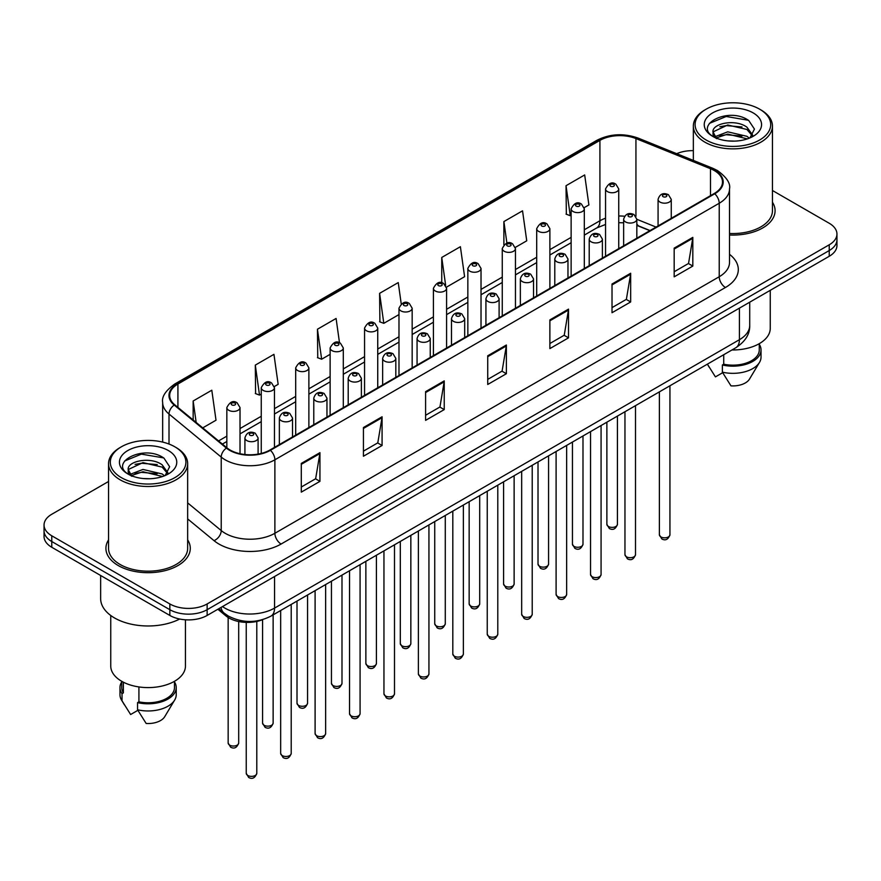 <?xml version="1.0" encoding="UTF-8"?>
<svg xmlns="http://www.w3.org/2000/svg" width="881" height="881" viewBox="0 0 881 881"><rect width="100%" height="100%" fill="white"/><g stroke="black" fill="none" stroke-linecap="round" stroke-linejoin="round"><path stroke-width="1.32" d="M649.859 230.668L636.831 225.404M262.835 619.585A26.364 15.219 180 0 1 225.943 615.918L217.86 609.245M108.55 539.866A42.189 24.36 0 0 0 105.918 548.345A42.189 24.36 0 0 0 118.274 565.569A42.189 24.36 0 0 0 164.24 570.844A42.189 24.36 0 0 0 190.285 548.345A42.189 24.36 0 0 0 187.653 539.866A42.189 24.36 0 0 1 190.285 548.345A42.189 24.36 0 0 1 164.24 570.844A42.189 24.36 0 0 1 118.274 565.569A42.189 24.36 0 0 1 105.918 548.345A42.189 24.36 0 0 1 108.55 539.866M714.26 170.529A28.126 16.232 180 0 1 722.497 182.004A28.126 16.232 180 0 1 714.26 193.49L269.905 450.037A28.126 16.232 180 0 1 226.979 447.867L174.768 404.808A28.126 16.232 180 0 1 169.681 395.503A28.126 16.232 180 0 1 177.918 384.017L599.917 140.387A28.126 16.232 180 0 1 635.939 138.559L710.504 168.712A28.126 16.232 180 0 1 714.26 170.529M714.755 170.242A28.831 16.64 0 0 0 710.901 168.37L636.335 138.229A28.831 16.64 0 0 0 599.421 140.09L177.422 383.731A28.831 16.64 0 0 0 174.196 405.051L226.406 448.099A28.831 16.64 0 0 0 270.401 450.323L714.755 193.776A28.831 16.64 0 0 0 714.755 170.242M108.55 481.478L51.77 514.262A26.364 15.219 0 0 0 44.05 525.021L44.05 536.507A26.364 15.219 0 0 0 51.77 547.266L169.846 615.445L169.846 609.696A26.364 15.219 0 0 0 207.134 609.696L829.23 250.545A26.364 15.219 0 0 0 836.95 239.775A26.364 15.219 0 0 1 829.23 250.545L207.134 609.696A26.364 15.219 0 0 1 169.846 609.696L51.77 541.529L169.846 609.696L169.846 603.959A26.364 15.219 0 0 0 207.134 603.959L829.23 244.797A26.364 15.219 0 0 0 836.95 234.038A26.364 15.219 0 0 0 829.23 223.267L772.45 190.494M44.05 530.758A26.364 15.219 0 0 0 51.77 541.529A26.364 15.219 0 0 1 44.05 530.758M301.291 463.417L301.291 492.127L319.935 481.356L319.935 452.658L301.291 463.417M301.291 487.028L315.651 478.735L319.858 453.605A7.026 4.064 -120 0 0 319.935 452.658M315.53 478.812L319.935 481.356M363.435 427.538L363.435 456.237L382.079 445.478L382.079 416.768L363.435 427.538M363.435 451.149L377.795 442.857L382.002 417.726A7.026 4.064 -120 0 0 382.079 416.768M377.674 442.934L382.079 445.478M425.589 391.66L425.589 420.358L444.233 409.599L444.233 380.889L425.589 391.66M425.589 415.27L439.949 406.978L444.156 381.847A7.026 4.064 -120 0 0 444.233 380.889M439.817 407.055L444.233 409.599M674.174 248.134L674.174 276.843L692.818 266.073L692.818 237.374L674.174 248.134M674.174 271.744L688.535 263.463L692.741 238.322A7.026 4.064 -120 0 0 692.818 237.374M688.402 263.529L692.818 266.073M612.02 284.012L612.02 312.722L630.664 301.952L630.664 273.253L612.02 284.012M612.02 307.623L626.38 299.342L630.598 274.211A7.026 4.064 -120 0 0 630.664 273.253M626.259 299.408L630.664 301.952M549.876 319.902L549.876 348.601L568.52 337.841L568.52 309.132L549.876 319.902M549.876 343.513L564.236 335.221L568.443 310.09A7.026 4.064 -120 0 0 568.52 309.132M564.115 335.287L568.52 337.841M487.733 355.781L487.733 384.479L506.377 373.72L506.377 345.011L487.733 355.781M487.733 379.392L502.093 371.099L506.3 345.969A7.026 4.064 -120 0 0 506.377 345.011M501.961 371.165L506.377 373.72M729.523 234.996A42.189 24.36 0 0 0 775.082 210.713A42.189 24.36 0 0 0 772.45 202.234A42.189 24.36 0 0 1 775.082 210.713A42.189 24.36 0 0 1 729.523 234.996M693.347 150.651A26.364 15.219 0 0 0 676.685 153.69M44.05 525.021A26.364 15.219 0 0 0 51.77 535.791L169.846 603.959M274.31 386.55L278.154 384.336L273.947 354.338L255.303 365.108L255.6 393.642M202.74 427.88L216.01 420.215L211.803 390.217L193.159 400.987L193.159 419.973M446.458 287.162L464.595 276.689L460.389 246.702L441.744 257.461L441.744 282.845M515.319 247.407L526.739 240.81L522.532 210.823L503.888 221.583L503.888 244.786M584.18 207.652L588.893 204.932L584.676 174.945L566.031 185.704L566.34 214.237M339.504 342.797L336.09 318.459L317.446 329.23L317.755 357.752M401.229 303.879L398.245 282.581L379.601 293.34L379.898 321.873M379.601 293.34L383.808 323.338L398.983 314.572M383.808 323.338L379.601 321.763M441.744 257.461L445.654 285.345M503.888 221.583L506.916 243.145M566.031 185.704L570.249 215.702L571.13 215.184M570.249 215.702L566.031 214.127M317.446 329.23L321.653 359.217L330.122 354.327M321.653 359.217L317.446 357.642M255.303 365.108L259.51 395.095L261.261 394.082M259.51 395.095L255.303 393.521M193.159 400.987L196.166 422.462M169.846 615.445A26.364 15.219 0 0 0 207.134 615.445L829.23 256.283A26.364 15.219 0 0 0 836.95 245.513L836.95 234.038M706.177 140.024A37.795 21.816 0 0 0 759.62 140.024A37.795 21.816 0 0 0 759.62 109.167L760.865 109.894A39.546 22.829 0 0 1 772.45 126.038A39.546 22.829 0 0 1 748.035 147.127A39.546 22.829 0 0 1 704.932 142.182A39.546 22.829 0 0 1 693.347 126.038A39.546 22.829 0 0 1 704.932 109.894L706.177 109.167A37.795 21.816 0 0 0 706.177 140.024M729.523 233.465A39.546 22.829 0 0 0 772.45 210.713L772.45 126.038M731.957 349.955A37.354 21.562 0 0 0 770.247 328.404L770.247 290.334M728.102 140.916L734.798 141.114M714.965 136.709L727.761 131.831L746.945 136.313L749.268 138.174M716.143 137.932L727.761 134.099L747.363 138.879M713.037 131.897L716.319 138.097M713.07 132.513C710.934 123.659 735.183 118.406 746.945 127.194L752.66 135.09M713.158 133.053L713.709 131.577L727.761 124.992L746.945 129.474L752.209 135.674M749.951 137.899L754.444 129.089L748.762 120.532C728.653 106.072 692.929 125.113 713.555 136.797L714.579 137.425M753.167 112.9A28.655 16.541 0 0 0 712.641 112.9A28.655 16.541 0 0 0 712.641 136.302A28.655 16.541 0 0 0 753.167 136.302A28.655 16.541 0 0 0 753.167 112.9M707.454 364.26L715.427 376.881L722.673 372.696M716.76 138.68C713.753 136.918 712.542 134.969 713.114 132.833M723.719 354.713L723.719 364.205A26.364 15.219 0 0 0 759.268 349.933L759.268 343.678M760.865 109.894L759.62 109.167A37.795 21.816 0 0 0 706.177 109.167M723.719 364.205L722.365 364.987L722.365 372.156L730.966 385.856A17.576 10.154 0 0 0 749.511 379.072L759.488 362.41A28.126 16.232 0 0 0 761.03 357.102L761.03 349.933A28.126 16.232 0 0 0 759.268 344.284M722.365 372.156A28.126 16.232 0 0 0 759.488 362.41M722.365 364.987A28.126 16.232 0 0 0 761.03 349.933M709.37 123.395L726.197 116.49L748.376 120.268M719.876 126.754L726.197 125.609L742.033 126.963M719.876 135.872L726.197 134.727L742.033 136.081M121.38 477.656A37.795 21.816 0 0 0 174.823 477.656A37.795 21.816 0 0 0 174.823 446.799L176.068 447.526A39.546 22.829 0 0 1 187.653 463.67A39.546 22.829 0 0 1 163.238 484.759A39.546 22.829 0 0 1 120.135 479.815A39.546 22.829 0 0 1 108.55 463.67A39.546 22.829 0 0 1 120.135 447.526L121.38 446.799A37.795 21.816 0 0 0 121.38 477.656M108.55 463.67L108.55 548.345A39.546 22.829 0 0 0 120.135 564.49A39.546 22.829 0 0 0 163.238 569.445A39.546 22.829 0 0 0 187.653 548.345L187.653 463.67M100.643 575.48L100.643 598.573A47.464 27.399 0 0 0 114.541 617.955A47.464 27.399 0 0 0 179.691 619.024M110.753 615.478L110.753 666.036A37.354 21.562 0 0 0 121.688 681.277A37.354 21.562 0 0 0 162.39 685.958A37.354 21.562 0 0 0 185.451 666.036L185.451 619.795M143.306 478.548L150.001 478.735M130.157 474.341L142.953 469.452L162.148 473.945L164.472 475.806M131.335 475.564L142.953 471.731L162.567 476.511M128.23 469.529L131.522 475.729M128.274 470.135C126.126 461.292 150.376 456.039 162.148 464.827L167.853 472.712M128.362 470.685L128.912 469.21L142.953 462.624L162.148 467.106L167.401 473.306M165.154 475.531L169.637 466.71L163.965 458.153C143.856 443.705 108.121 462.745 128.758 474.43L129.782 475.057M168.359 450.532A28.655 16.541 0 0 0 127.833 450.532A28.655 16.541 0 0 0 127.833 473.934A28.655 16.541 0 0 0 168.359 473.934A28.655 16.541 0 0 0 168.359 450.532M121.732 681.31L121.732 687.565A26.364 15.219 0 0 0 123.384 692.862L123.384 682.202M121.732 681.916A28.126 16.232 0 0 0 119.97 687.565L119.97 694.735A28.126 16.232 0 0 0 121.512 700.032A28.126 16.232 0 0 0 122.03 700.824L130.63 714.513L137.877 710.328M122.03 700.824L122.03 693.644L123.384 692.862M119.97 687.565A28.126 16.232 0 0 0 122.03 693.644M131.952 476.313C128.956 474.54 127.745 472.601 128.318 470.465M138.923 686.938L138.923 701.827A26.364 15.219 0 0 0 174.471 687.565L174.471 681.31M176.068 447.526L174.823 446.799A37.795 21.816 0 0 0 121.38 446.799M138.923 701.827L137.557 702.62L137.557 709.789L146.169 723.477A17.576 10.154 0 0 0 164.714 716.705L174.68 700.032A28.126 16.232 0 0 0 176.222 694.735L176.222 687.565A28.126 16.232 0 0 0 174.471 681.916M137.557 709.789A28.126 16.232 0 0 0 174.68 700.032M137.557 702.62A28.126 16.232 0 0 0 176.222 687.565M124.562 461.027L141.389 454.122L163.569 457.9M135.079 464.386L141.389 463.241L157.225 464.595M135.079 473.504L141.389 472.348L157.225 473.714M225.943 614.509L225.943 615.918M729.523 254.334A43.94 25.373 180 0 1 725.437 287.492L281.094 544.04A8.788 5.077 60 0 1 274.883 533.28L719.226 276.733A35.152 20.296 0 0 0 729.523 262.384L729.523 188.897A35.152 20.296 180 0 1 719.226 203.247A8.788 5.077 -120 0 0 714.755 193.776M281.094 544.04A43.94 25.373 180 0 1 218.951 544.04A43.94 25.373 180 0 1 214.028 540.648L187.653 518.909M226.406 448.099A8.788 5.881 129.5 0 0 221.219 457.085L221.219 530.56A35.152 20.296 0 0 0 225.162 533.28A35.152 20.296 0 0 0 274.883 533.28L274.883 459.794A35.152 20.296 180 0 1 221.219 457.085L169.009 414.026A35.152 20.296 180 0 1 162.655 402.386L162.655 442.097M729.523 188.897C730.701 183.402 726.66 177.279 717.409 170.518L712.784 168.282A8.788 4.119 112 0 0 710.901 168.37M712.784 168.282L638.218 138.13C623.66 132.987 609.839 133.736 596.767 140.376A8.788 5.077 60 0 1 599.421 140.09M177.422 383.731A8.788 5.077 -120 0 0 174.768 384.017C165.65 390.569 161.608 396.692 162.655 402.386M174.196 405.051A8.788 5.881 129.5 0 0 169.009 414.026L169.009 444.057M638.218 138.13A8.788 4.119 112 0 0 636.335 138.229M270.401 450.323A8.788 5.077 60 0 1 274.883 459.794L719.226 203.247L719.226 276.733A8.788 5.077 60 0 0 725.437 287.492M207.134 603.959L207.134 615.445M829.23 244.797L829.23 256.283M51.77 535.791L51.77 547.266M187.653 502.886L221.219 530.56A8.788 5.881 -50.5 0 1 214.028 540.648M177.918 384.017L177.918 407.407M710.504 168.712L710.504 195.659M635.939 138.559L635.939 216.352M656.081 227.078L636.831 219.292M624.607 216.241A28.126 16.232 0 0 0 618.737 216.01M605.555 218.235A28.126 16.232 0 0 0 599.917 220.757L584.312 229.765M599.917 140.387L599.917 220.757A15.825 9.129 60 0 1 596.635 227.992L584.312 235.117M571.13 237.374L549.887 249.642M536.694 257.252L515.451 269.52M502.269 277.13L481.026 289.397M467.844 297.007L446.59 309.275M433.408 316.885L412.165 329.153M398.983 336.762L377.74 349.03M364.558 356.64L343.304 368.908M330.122 376.517L308.879 388.785M295.697 396.395L274.454 408.663M261.261 416.273L240.017 428.54M226.835 436.15L218.565 440.929M650.057 230.558L639.077 226.12A15.825 7.411 -68 0 1 636.831 223.785M487.733 356.684L506.3 345.969M549.876 320.805L568.443 310.09M612.02 284.926L630.598 274.211M674.174 249.048L692.741 238.322M425.589 392.563L444.156 381.847M363.435 428.441L382.002 417.726M301.291 464.331L319.858 453.605M222.486 606.58A35.152 20.296 0 0 0 224.853 608.088A35.152 20.296 0 0 0 274.564 608.088L739.423 339.703A35.152 20.296 0 0 0 749.72 325.353C749.984 334.075 745.337 341.542 735.789 347.753L270.93 616.138A17.576 10.154 60 0 0 274.564 608.088L274.564 576.515M739.423 308.13L739.423 339.703A17.576 10.154 60 0 1 735.789 347.753M221.065 607.405A17.576 11.761 129.5 0 0 224.126 613.121L218.785 608.716M669.934 534.789C668.194 539.524 665.507 540.912 661.84 538.952L659.384 534.789A5.275 3.039 0 0 0 660.937 536.936A5.275 3.039 0 0 0 666.686 537.597A5.275 3.039 0 0 0 669.934 534.789L669.934 385.768M660.001 202.068A6.596 3.81 180 0 1 658.074 199.37C659.759 193.963 663.206 192.399 668.415 194.668L671.256 199.37A6.596 3.81 180 0 1 667.181 202.894A6.596 3.81 180 0 1 660.001 202.068M666.212 194.888A2.203 1.266 0 0 0 663.107 194.888A2.203 1.266 0 0 0 663.107 196.683A2.203 1.266 0 0 0 666.212 196.683A2.203 1.266 0 0 0 666.212 194.888M608.419 526.497A5.275 3.039 0 0 0 614.167 527.157A5.275 3.039 0 0 0 617.427 524.349C615.687 529.085 612.989 530.472 609.333 528.512L606.877 524.349A5.275 3.039 0 0 0 608.419 526.497M618.737 248.64L618.737 188.93A6.596 3.81 180 0 1 614.674 192.454A6.596 3.81 180 0 1 607.494 191.629A6.596 3.81 180 0 1 605.555 188.93L605.555 256.25M610.599 186.243A2.203 1.266 0 0 0 613.705 186.243A2.203 1.266 0 0 0 613.705 184.448A2.203 1.266 0 0 0 610.599 184.448A2.203 1.266 0 0 0 610.599 186.243M635.509 554.667C633.769 559.402 631.071 560.79 627.415 558.829L624.959 554.667A5.275 3.039 0 0 0 626.501 556.814A5.275 3.039 0 0 0 632.25 557.475A5.275 3.039 0 0 0 635.509 554.667L635.509 405.645M625.576 221.946A6.596 3.81 180 0 1 623.638 219.248C625.323 213.841 628.77 212.277 633.99 214.546L636.831 219.248A6.596 3.81 180 0 1 632.756 222.772A6.596 3.81 180 0 1 625.576 221.946M631.787 214.766A2.203 1.266 0 0 0 628.682 214.766A2.203 1.266 0 0 0 628.682 216.561A2.203 1.266 0 0 0 631.787 216.561A2.203 1.266 0 0 0 631.787 214.766M601.073 574.544C599.344 579.28 596.646 580.667 592.99 578.707L590.534 574.544A5.275 3.039 0 0 0 592.076 576.692A5.275 3.039 0 0 0 597.825 577.352A5.275 3.039 0 0 0 601.073 574.544L601.073 425.523M591.14 241.823A6.596 3.81 180 0 1 589.213 239.125C590.898 233.718 594.345 232.155 599.554 234.423L602.395 239.125A6.596 3.81 180 0 1 598.331 242.649A6.596 3.81 180 0 1 591.14 241.823M597.362 234.643A2.203 1.266 0 0 0 594.246 234.643A2.203 1.266 0 0 0 594.246 236.438A2.203 1.266 0 0 0 597.362 236.438A2.203 1.266 0 0 0 597.362 234.643M566.648 594.422C564.908 599.157 562.21 600.545 558.554 598.584L556.098 594.422A5.275 3.039 0 0 0 557.651 596.569A5.275 3.039 0 0 0 563.388 597.23A5.275 3.039 0 0 0 566.648 594.422L566.648 445.401M556.715 261.701A6.596 3.81 180 0 1 554.788 259.003C556.473 253.596 559.92 252.032 565.128 254.301L567.97 259.003A6.596 3.81 180 0 1 563.895 262.527A6.596 3.81 180 0 1 556.715 261.701M562.926 254.521A2.203 1.266 0 0 0 559.82 254.521A2.203 1.266 0 0 0 559.82 256.316A2.203 1.266 0 0 0 562.926 256.316A2.203 1.266 0 0 0 562.926 254.521M532.223 614.299C530.483 619.035 527.785 620.422 524.129 618.462L521.673 614.299A5.275 3.039 0 0 0 523.215 616.447A5.275 3.039 0 0 0 528.963 617.107A5.275 3.039 0 0 0 532.223 614.299L532.223 465.278M522.29 281.579A6.596 3.81 180 0 1 520.352 278.881C522.037 273.473 525.483 271.91 530.692 274.178L533.534 278.881A6.596 3.81 180 0 1 529.47 282.405A6.596 3.81 180 0 1 522.29 281.579M528.501 274.398A2.203 1.266 0 0 0 525.395 274.398A2.203 1.266 0 0 0 525.395 276.194A2.203 1.266 0 0 0 528.501 276.194A2.203 1.266 0 0 0 528.501 274.398M573.994 546.374A5.275 3.039 0 0 0 579.742 547.035A5.275 3.039 0 0 0 582.991 544.227C581.262 548.962 578.564 550.35 574.897 548.389L572.452 544.227A5.275 3.039 0 0 0 573.994 546.374M584.312 268.518L584.312 208.808A6.596 3.81 180 0 1 580.238 212.332A6.596 3.81 180 0 1 573.057 211.506A6.596 3.81 180 0 1 571.13 208.808L571.13 276.127M576.163 206.121A2.203 1.266 0 0 0 579.269 206.121A2.203 1.266 0 0 0 579.269 204.326A2.203 1.266 0 0 0 576.163 204.326A2.203 1.266 0 0 0 576.163 206.121M539.557 566.252A5.275 3.039 0 0 0 545.306 566.912A5.275 3.039 0 0 0 548.566 564.104C546.826 568.84 544.128 570.227 540.471 568.267L538.016 564.104A5.275 3.039 0 0 0 539.557 566.252M549.887 288.395L549.887 228.686A6.596 3.81 180 0 1 545.813 232.21A6.596 3.81 180 0 1 538.632 231.384A6.596 3.81 180 0 1 536.694 228.686L536.694 296.005M541.738 225.999A2.203 1.266 0 0 0 544.843 225.999A2.203 1.266 0 0 0 544.843 224.203A2.203 1.266 0 0 0 541.738 224.203A2.203 1.266 0 0 0 541.738 225.999M505.132 586.129A5.275 3.039 0 0 0 510.881 586.79A5.275 3.039 0 0 0 514.13 583.982C512.401 588.717 509.703 590.105 506.046 588.145L503.591 583.982A5.275 3.039 0 0 0 505.132 586.129M515.451 308.273L515.451 248.563A6.596 3.81 180 0 1 511.387 252.087A6.596 3.81 180 0 1 504.196 251.261A6.596 3.81 180 0 1 502.269 248.563L502.269 315.883M507.313 245.876A2.203 1.266 0 0 0 510.418 245.876A2.203 1.266 0 0 0 510.418 244.081A2.203 1.266 0 0 0 507.313 244.081A2.203 1.266 0 0 0 507.313 245.876M497.787 634.177C496.058 638.912 493.36 640.3 489.693 638.34L487.248 634.177A5.275 3.039 0 0 0 488.79 636.324A5.275 3.039 0 0 0 494.538 636.985A5.275 3.039 0 0 0 497.787 634.177L497.787 485.156M487.854 301.456A6.596 3.81 180 0 1 485.927 298.758C487.611 293.351 491.058 291.787 496.267 294.056L499.109 298.758A6.596 3.81 180 0 1 495.034 302.282A6.596 3.81 180 0 1 487.854 301.456M494.076 294.276A2.203 1.266 0 0 0 490.959 294.276A2.203 1.266 0 0 0 490.959 296.071A2.203 1.266 0 0 0 494.076 296.071A2.203 1.266 0 0 0 494.076 294.276M463.362 654.054C461.622 658.79 458.924 660.177 455.268 658.217L452.812 654.054A5.275 3.039 0 0 0 454.354 656.202A5.275 3.039 0 0 0 460.102 656.863A5.275 3.039 0 0 0 463.362 654.054L463.362 505.033M453.429 321.334A6.596 3.81 180 0 1 451.49 318.636C453.175 313.229 456.633 311.665 461.842 313.933L464.683 318.636A6.596 3.81 180 0 1 460.609 322.16A6.596 3.81 180 0 1 453.429 321.334M459.64 314.154A2.203 1.266 0 0 0 456.534 314.154A2.203 1.266 0 0 0 456.534 315.949A2.203 1.266 0 0 0 459.64 315.949A2.203 1.266 0 0 0 459.64 314.154M428.937 673.932C427.197 678.667 424.499 680.055 420.843 678.095L418.387 673.932A5.275 3.039 0 0 0 419.929 676.079A5.275 3.039 0 0 0 425.677 676.74A5.275 3.039 0 0 0 428.937 673.932L428.937 524.911M418.993 341.211A6.596 3.81 180 0 1 417.065 338.513C418.75 333.106 422.197 331.542 427.406 333.811L430.247 338.513A6.596 3.81 180 0 1 426.184 342.037A6.596 3.81 180 0 1 418.993 341.211M425.215 334.031A2.203 1.266 0 0 0 422.109 334.031A2.203 1.266 0 0 0 422.109 335.826A2.203 1.266 0 0 0 425.215 335.826A2.203 1.266 0 0 0 425.215 334.031M470.707 606.007A5.275 3.039 0 0 0 476.445 606.668A5.275 3.039 0 0 0 479.705 603.859C477.965 608.595 475.266 609.982 471.61 608.022L469.155 603.859A5.275 3.039 0 0 0 470.707 606.007M481.026 328.15L481.026 268.441A6.596 3.81 180 0 1 476.951 271.965A6.596 3.81 180 0 1 469.771 271.139A6.596 3.81 180 0 1 467.844 268.441L467.844 335.76M472.877 265.754A2.203 1.266 0 0 0 475.982 265.754A2.203 1.266 0 0 0 475.982 263.959A2.203 1.266 0 0 0 472.877 263.959A2.203 1.266 0 0 0 472.877 265.754M436.271 625.884A5.275 3.039 0 0 0 442.02 626.545A5.275 3.039 0 0 0 445.279 623.737C443.539 628.472 440.841 629.86 437.185 627.9L434.729 623.737A5.275 3.039 0 0 0 436.271 625.884M446.59 348.028L446.59 288.318A6.596 3.81 180 0 1 442.526 291.842A6.596 3.81 180 0 1 435.346 291.016A6.596 3.81 180 0 1 433.408 288.318L433.408 355.638M438.452 285.631A2.203 1.266 0 0 0 441.557 285.631A2.203 1.266 0 0 0 441.557 283.836A2.203 1.266 0 0 0 438.452 283.836A2.203 1.266 0 0 0 438.452 285.631M401.846 645.762A5.275 3.039 0 0 0 407.595 646.423A5.275 3.039 0 0 0 410.843 643.615C409.114 648.35 406.416 649.738 402.76 647.777L400.304 643.615A5.275 3.039 0 0 0 401.846 645.762M412.165 367.906L412.165 308.196A6.596 3.81 180 0 1 408.101 311.72A6.596 3.81 180 0 1 400.91 310.894A6.596 3.81 180 0 1 398.983 308.196L398.983 375.515M404.016 305.509A2.203 1.266 0 0 0 407.132 305.509A2.203 1.266 0 0 0 407.132 303.714A2.203 1.266 0 0 0 404.016 303.714A2.203 1.266 0 0 0 404.016 305.509M394.501 693.81C392.761 698.545 390.074 699.932 386.407 697.972L383.951 693.81A5.275 3.039 0 0 0 385.504 695.957A5.275 3.039 0 0 0 391.252 696.618A5.275 3.039 0 0 0 394.501 693.81L394.501 544.788M384.568 361.089A6.596 3.81 180 0 1 382.64 358.391C384.325 352.984 387.772 351.42 392.981 353.688L395.822 358.391A6.596 3.81 180 0 1 391.748 361.915A6.596 3.81 180 0 1 384.568 361.089M390.779 353.909A2.203 1.266 0 0 0 387.673 353.909A2.203 1.266 0 0 0 387.673 355.704A2.203 1.266 0 0 0 390.779 355.704A2.203 1.266 0 0 0 390.779 353.909M360.076 713.687C358.336 718.422 355.638 719.81 351.982 717.85L349.526 713.687A5.275 3.039 0 0 0 351.067 715.835A5.275 3.039 0 0 0 356.816 716.495A5.275 3.039 0 0 0 360.076 713.687L360.076 564.666M350.142 380.966A6.596 3.81 180 0 1 348.204 378.268C349.889 372.861 353.336 371.297 358.556 373.566L361.386 378.268A6.596 3.81 180 0 1 357.323 381.792A6.596 3.81 180 0 1 350.142 380.966M356.353 373.786A2.203 1.266 0 0 0 353.248 373.786A2.203 1.266 0 0 0 353.248 375.581A2.203 1.266 0 0 0 356.353 375.581A2.203 1.266 0 0 0 356.353 373.786M325.64 733.565C323.911 738.3 321.213 739.688 317.556 737.727L315.101 733.565A5.275 3.039 0 0 0 316.642 735.712A5.275 3.039 0 0 0 322.391 736.373A5.275 3.039 0 0 0 325.64 733.565L325.64 584.543M315.706 400.844A6.596 3.81 180 0 1 313.779 398.146C315.464 392.739 318.911 391.175 324.12 393.444L326.961 398.146A6.596 3.81 180 0 1 322.898 401.67A6.596 3.81 180 0 1 315.706 400.844M321.928 393.664A2.203 1.266 0 0 0 318.812 393.664A2.203 1.266 0 0 0 318.812 395.459A2.203 1.266 0 0 0 321.928 395.459A2.203 1.266 0 0 0 321.928 393.664M291.215 753.442C289.475 758.178 286.777 759.565 283.12 757.605L280.665 753.442A5.275 3.039 0 0 0 282.217 755.59A5.275 3.039 0 0 0 287.955 756.25A5.275 3.039 0 0 0 291.215 753.442L291.215 604.421M281.281 420.722A6.596 3.81 180 0 1 279.354 418.023C281.039 412.616 284.486 411.053 289.695 413.321L292.536 418.023A6.596 3.81 180 0 1 288.461 421.547A6.596 3.81 180 0 1 281.281 420.722M287.492 413.541A2.203 1.266 0 0 0 284.387 413.541A2.203 1.266 0 0 0 284.387 415.336A2.203 1.266 0 0 0 287.492 415.336A2.203 1.266 0 0 0 287.492 413.541M256.789 773.32C255.049 778.055 252.351 779.443 248.695 777.483L246.24 773.32A5.275 3.039 0 0 0 247.781 775.467A5.275 3.039 0 0 0 253.53 776.128A5.275 3.039 0 0 0 256.789 773.32L256.789 621.435M246.856 440.599A6.596 3.81 180 0 1 244.918 437.901C246.603 432.494 250.05 430.93 255.259 433.199L258.1 437.901A6.596 3.81 180 0 1 254.036 441.425A6.596 3.81 180 0 1 246.856 440.599M253.067 433.419A2.203 1.266 0 0 0 249.962 433.419A2.203 1.266 0 0 0 249.962 435.214A2.203 1.266 0 0 0 253.067 435.214A2.203 1.266 0 0 0 253.067 433.419M367.41 665.64A5.275 3.039 0 0 0 373.159 666.3A5.275 3.039 0 0 0 376.418 663.492C374.678 668.227 371.98 669.615 368.324 667.655L365.868 663.492A5.275 3.039 0 0 0 367.41 665.64M377.74 387.783L377.74 328.073A6.596 3.81 180 0 1 373.665 331.597A6.596 3.81 180 0 1 366.485 330.771A6.596 3.81 180 0 1 364.558 328.073L364.558 395.393M369.591 325.386A2.203 1.266 0 0 0 372.696 325.386A2.203 1.266 0 0 0 372.696 323.591A2.203 1.266 0 0 0 369.591 323.591A2.203 1.266 0 0 0 369.591 325.386M332.985 685.517A5.275 3.039 0 0 0 338.733 686.178A5.275 3.039 0 0 0 341.993 683.37C340.253 688.105 337.555 689.493 333.899 687.532L331.443 683.37A5.275 3.039 0 0 0 332.985 685.517M343.304 407.661L343.304 347.951A6.596 3.81 180 0 1 339.24 351.475A6.596 3.81 180 0 1 332.049 350.649A6.596 3.81 180 0 1 330.122 347.951L330.122 415.27M335.165 345.264A2.203 1.266 0 0 0 338.271 345.264A2.203 1.266 0 0 0 338.271 343.469A2.203 1.266 0 0 0 335.165 343.469A2.203 1.266 0 0 0 335.165 345.264M298.56 705.395A5.275 3.039 0 0 0 304.308 706.055A5.275 3.039 0 0 0 307.557 703.247C305.828 707.983 303.13 709.37 299.463 707.41L297.007 703.247A5.275 3.039 0 0 0 298.56 705.395M308.879 427.538L308.879 367.829A6.596 3.81 180 0 1 304.804 371.353A6.596 3.81 180 0 1 297.624 370.527A6.596 3.81 180 0 1 295.697 367.829L295.697 435.148M300.729 365.141A2.203 1.266 0 0 0 303.835 365.141A2.203 1.266 0 0 0 303.835 363.346A2.203 1.266 0 0 0 300.729 363.346A2.203 1.266 0 0 0 300.729 365.141M264.124 725.272A5.275 3.039 0 0 0 269.872 725.933A5.275 3.039 0 0 0 273.132 723.125C271.392 727.86 268.694 729.248 265.038 727.288L262.582 723.125A5.275 3.039 0 0 0 264.124 725.272M274.454 447.416L274.454 387.706A6.596 3.81 180 0 1 270.379 391.23A6.596 3.81 180 0 1 263.199 390.404A6.596 3.81 180 0 1 261.261 387.706L261.261 453.429M266.304 385.019A2.203 1.266 0 0 0 269.41 385.019A2.203 1.266 0 0 0 269.41 383.224A2.203 1.266 0 0 0 266.304 383.224A2.203 1.266 0 0 0 266.304 385.019M229.699 745.15A5.275 3.039 0 0 0 235.447 745.811A5.275 3.039 0 0 0 238.696 743.002C236.967 747.738 234.269 749.125 230.613 747.165L228.157 743.002A5.275 3.039 0 0 0 229.699 745.15M240.017 453.726L240.017 407.584A6.596 3.81 180 0 1 235.954 411.108A6.596 3.81 180 0 1 228.763 410.282A6.596 3.81 180 0 1 226.835 407.584L226.835 447.746M231.868 404.897A2.203 1.266 0 0 0 234.985 404.897A2.203 1.266 0 0 0 234.985 403.102A2.203 1.266 0 0 0 231.868 403.102A2.203 1.266 0 0 0 231.868 404.897M596.767 140.376L174.768 384.017M639.077 226.12L636.831 225.294M623.638 222.805L618.737 222.695M605.555 224.457L596.635 227.992M571.13 242.727L549.887 254.994M536.694 262.604L515.451 274.872M502.269 282.482L481.026 294.75M467.844 302.359L446.59 314.627M433.408 322.237L412.165 334.505M398.983 342.114L377.74 354.382M364.558 361.992L343.304 374.26M330.122 381.869L308.879 394.137M295.697 401.747L274.454 414.015M261.261 421.625L240.017 433.893M226.835 441.502L222.386 444.068M270.93 616.138C256.778 623.241 242.638 623.241 228.487 616.138L224.126 613.121M749.72 325.353L749.72 302.183M659.384 534.789L659.384 391.858M658.074 225.932L658.074 199.37M671.256 218.312L671.256 199.37M617.427 524.349L617.427 416.085M618.737 188.93L615.896 184.228C612.075 181.475 608.628 183.039 605.555 188.93M606.877 524.349L606.877 422.175M624.959 554.667L624.959 411.735M623.638 245.81L623.638 219.248M636.831 238.189L636.831 219.248M590.534 574.544L590.534 431.613M589.213 265.688L589.213 239.125M602.395 258.067L602.395 239.125M556.098 594.422L556.098 451.49M554.788 285.565L554.788 259.003M567.97 277.944L567.97 259.003M521.673 614.299L521.673 471.368M520.352 305.443L520.352 278.881M533.534 297.822L533.534 278.881M582.991 544.227L582.991 435.963M584.312 208.808L581.471 204.106C577.65 201.353 574.203 202.916 571.13 208.808M572.452 544.227L572.452 442.053M548.566 564.104L548.566 455.84M549.887 228.686L547.046 223.983C543.214 221.23 539.767 222.794 536.694 228.686M538.016 564.104L538.016 461.93M514.13 583.982L514.13 475.718M515.451 248.563L512.61 243.861C508.789 241.108 505.342 242.671 502.269 248.563M503.591 583.982L503.591 481.808M709.172 367.179L707.366 364.161M693.347 160.419L693.347 126.038M124.375 704.811L121.512 700.032M487.248 634.177L487.248 491.246M485.927 325.32L485.927 298.758M499.109 317.7L499.109 298.758M452.812 654.054L452.812 511.123M451.49 345.198L451.49 318.636M464.683 337.577L464.683 318.636M418.387 673.932L418.387 531.001M417.065 365.075L417.065 338.513M430.247 357.455L430.247 338.513M479.705 603.859L479.705 495.596M481.026 268.441L478.185 263.738C474.363 260.985 470.917 262.549 467.844 268.441M469.155 603.859L469.155 501.685M445.279 623.737L445.279 515.473M446.59 288.318L443.749 283.616C439.927 280.863 436.48 282.427 433.408 288.318M434.729 623.737L434.729 521.563M410.843 643.615L410.843 535.351M412.165 308.196L409.324 303.493C405.502 300.74 402.055 302.304 398.983 308.196M400.304 643.615L400.304 541.441M383.951 693.81L383.951 550.878M382.64 384.953L382.64 358.391M395.822 377.332L395.822 358.391M349.526 713.687L349.526 570.756M348.204 404.831L348.204 378.268M361.386 397.21L361.386 378.268M315.101 733.565L315.101 590.633M313.779 424.708L313.779 398.146M326.961 417.087L326.961 398.146M280.665 753.442L280.665 610.511M279.354 444.586L279.354 418.023M292.536 436.965L292.536 418.023M246.24 773.32L246.24 622.382M244.918 454.519L244.918 437.901M258.1 454.1L258.1 437.901M376.418 663.492L376.418 555.228M377.74 328.073L374.899 323.371C371.066 320.618 367.619 322.182 364.558 328.073M365.868 663.492L365.868 561.318M341.993 683.37L341.993 575.106M343.304 347.951L340.462 343.249C336.641 340.495 333.194 342.059 330.122 347.951M331.443 683.37L331.443 581.196M307.557 703.247L307.557 594.983M308.879 367.829L306.037 363.126C302.216 360.373 298.769 361.937 295.697 367.829M297.007 703.247L297.007 601.073M273.132 723.125L273.132 614.861M274.454 387.706L271.612 383.004C267.78 380.251 264.333 381.814 261.261 387.706M262.582 723.125L262.582 619.684M238.696 743.002L238.696 621.523M240.017 407.584L237.176 402.881C233.355 400.128 229.908 401.692 226.835 407.584M228.157 743.002L228.157 617.493"/></g></svg>
